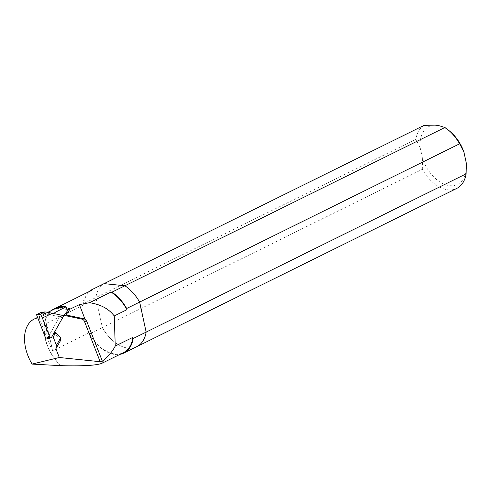 <?xml version="1.0" encoding="UTF-8"?>
<svg xmlns="http://www.w3.org/2000/svg" width="491" height="491" viewBox="0 0 491 491"><rect width="100%" height="100%" fill="white"/><g stroke="black" fill="none" stroke-linecap="round" stroke-linejoin="round"><path stroke-width="0.37" stroke-dasharray="2.46 1.84" d="M46.805 338.925A1.197 0.927 -104 0 0 47.308 338.52L58.791 318.272A1.197 0.927 76 0 0 58.042 316.357L40.6 312.675M63.001 317.106L54.028 332.935L60.663 340.318L55.882 348.763M62.289 315.345L53.077 313.405L46.713 313.964L39.053 317.708A34.695 21.929 -116.3 0 0 37.782 317.892M62.903 315.897L59.681 316.701L47.259 338.612L53.194 337.016M51.285 310.607A34.978 22.107 -116.3 0 0 60.829 365.617M55.999 307.967A34.978 22.107 -116.3 0 0 55.526 308.213L56.477 307.74M92.062 290.138A34.978 22.107 -116.3 0 0 83.163 305.175L46.627 323.25A34.978 22.107 -116.3 0 0 52.598 350.881L89.141 332.806A34.978 22.107 -116.3 0 0 123.548 352.593M53.789 309.373A34.695 21.929 -116.3 0 0 44.564 334.224A34.695 21.929 -116.3 0 0 61.13 365.623M67.077 309.404L55.526 308.213M46.627 323.25L52.598 350.881M89.141 332.806L89.399 334.009L102.355 327.601L95.862 297.564L82.905 303.972L83.163 305.175M46.713 313.964L59.681 316.701M39.053 317.708L47.259 338.612M88.951 291.679A35.536 22.457 -116.3 0 0 82.905 303.972M89.399 334.009A35.536 22.457 -116.3 0 0 119.988 354.355M136.756 346.689A35.536 22.457 63.7 0 1 102.355 327.601A35.536 22.457 -116.3 0 0 136.756 346.689M104.074 283.632A35.536 22.457 -116.3 0 0 95.862 297.564A35.536 22.457 63.7 0 1 104.074 283.632M449.885 131.33A32.271 20.395 -116.3 0 0 438.426 125.487M424.058 125.358A35.536 22.457 -116.3 0 0 415.846 139.297L95.862 297.564L102.355 327.601L422.34 169.327A35.536 22.457 -116.3 0 0 456.74 188.421M435.044 125.137A32.271 20.395 -116.3 0 0 420.149 147.588L415.846 139.297M420.149 147.588L422.573 158.796A32.271 20.395 -116.3 0 0 449.179 185.592A32.271 20.395 -116.3 0 0 466.444 164.872L466.45 165.037M422.34 169.327L422.573 158.796M58.042 316.357L62.191 315.32M47.308 338.52L51.457 337.489M62.94 317.241L58.791 318.272M47.682 312.393L37.586 317.389"/><path stroke-width="0.74" d="M50.954 337.888L46.805 338.925A1.197 0.927 -104 0 1 45.669 338.176L36.524 314.67L40.44 314.13L42.355 317.947L52.463 313.264L62.191 315.32A1.197 0.927 -104 0 1 62.94 317.241L51.457 337.489A1.197 0.927 -104 0 1 49.824 337.139L42.355 317.947M52.463 313.264L44.963 311.895L40.6 312.675L36.524 314.67M40.44 314.13L44.963 311.895M55.894 348.757L56.447 345.308L60.626 337.937L60.675 340.318L55.894 348.757L59.313 357.503L100.152 361.707L84.507 321.501L86.594 320.985L102.349 361.161L100.152 361.707M60.829 365.617A34.978 22.107 -116.3 0 0 60.902 365.678C83.071 366.218 96.758 365.414 101.975 363.266L123.548 352.593A34.978 22.107 -116.3 0 0 132.92 337.317L115.256 346.051L114.25 315.965C108.787 308.759 100.538 304.34 89.497 302.72L79.382 304.61L70.029 309.146L69.121 308.409L64.266 315.4L82.028 319.144A3.732 2.903 -104 0 1 84.507 321.501M69.121 308.409L67.077 309.404L66.058 306.807A34.978 22.107 -116.3 0 0 55.999 307.967L53.666 309.121A34.978 22.107 -116.3 0 0 51.285 310.607M54.82 312.558L66.058 306.807M63.001 317.106L63.818 315.67L62.289 315.345M56.447 345.308L53.194 337.016L55.747 332.505L60.626 337.937M54.041 332.935L55.747 332.505M63.818 315.67L62.903 315.897M101.975 363.266C103.233 362.64 103.472 361.928 102.68 361.143C108.161 356.626 112.347 351.593 115.256 346.051M63.683 307.955A34.978 22.107 -116.3 0 0 53.666 309.121M56.477 307.74L92.062 290.138L91.117 290.04L424.058 125.358L435.044 125.137L438.426 125.487L444.877 127.507L111.936 292.182L110.991 292.084L89.497 302.72M79.382 304.61L85.078 319.408L86.594 320.985M102.349 361.161L102.68 361.143M63.793 308.225A34.695 21.929 -116.3 0 0 53.789 309.373L47.682 312.393M60.902 365.678L32.099 364.083L59.313 357.503M37.782 317.892A34.695 21.929 -116.3 0 0 34.094 319.113A34.695 21.929 -116.3 0 0 32.099 364.083M114.25 315.965L126.948 309.68A34.978 22.107 -116.3 0 0 110.991 292.084M70.029 309.146L65.984 314.97L83.746 318.72A3.732 2.903 -104 0 1 85.078 319.408M64.266 315.4L65.984 314.97M466.444 164.804L466.444 164.884A32.271 20.395 -116.3 0 0 466.444 164.804A32.271 20.395 -116.3 0 0 466.352 163.3L466.119 173.839L146.14 332.106A35.536 22.457 63.7 0 1 136.756 346.689A35.536 22.457 -116.3 0 0 146.14 332.106L133.178 338.514L132.92 337.317M126.948 309.68L126.684 308.483L139.647 302.075L146.14 332.106L139.647 302.075A35.536 22.457 -116.3 0 0 124.892 285.774L104.074 283.632L124.892 285.774A35.536 22.457 63.7 0 1 139.647 302.075L459.625 143.802A35.536 22.457 -116.3 0 0 448.289 130.011A35.536 22.457 -116.3 0 0 444.877 127.507M126.684 308.483A35.536 22.457 -116.3 0 0 111.936 292.182M91.117 290.04A35.536 22.457 -116.3 0 0 88.951 291.679M119.988 354.355A35.536 22.457 -116.3 0 0 123.8 353.097A35.536 22.457 -116.3 0 0 133.178 338.514M459.625 143.802L463.927 152.093A32.271 20.395 -116.3 0 0 449.885 131.33L448.289 130.011M466.352 163.3L463.927 152.093M123.8 353.097L456.74 188.421A35.536 22.457 -116.3 0 0 466.119 173.839M49.824 337.139L45.669 338.176M82.028 319.144L83.746 318.72M37.586 317.389L34.094 319.113"/></g></svg>
